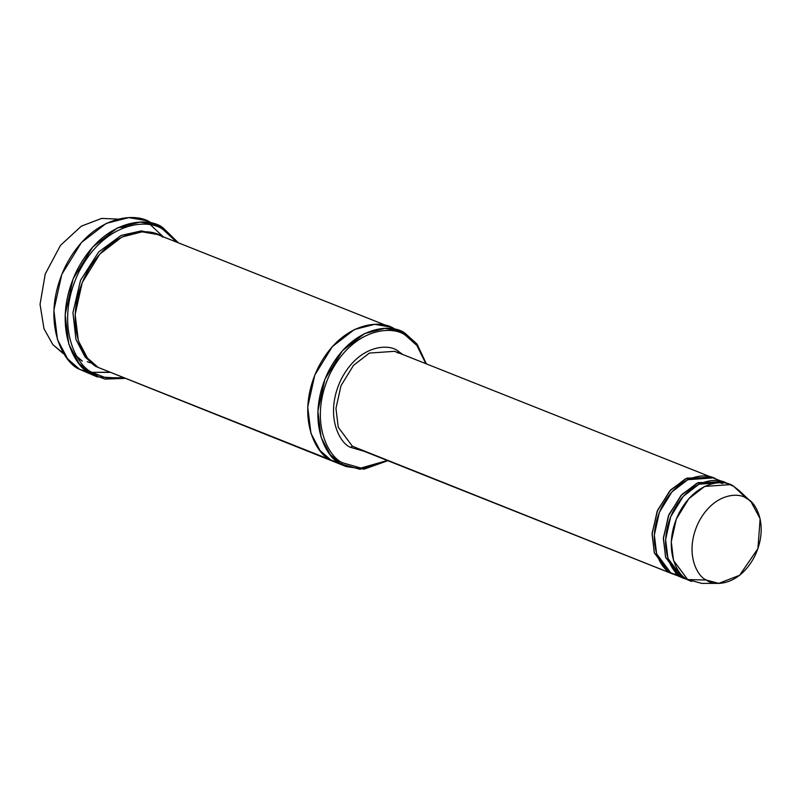 <?xml version="1.0" encoding="UTF-8"?>
<svg xmlns="http://www.w3.org/2000/svg" width="801" height="801" viewBox="0 0 801 801"><rect width="100%" height="100%" fill="white"/><g stroke="black" fill="none" stroke-linecap="round" stroke-linejoin="round"><path stroke-width="1.2" d="M710.867 477.006L711.979 477.476L686.948 478.117L670.837 489.751L657.721 509.937L652.134 533.126L654.227 552.46L668.515 571.944L654.377 552.95L652.074 534.147L657.13 511.358L669.646 491.043L685.476 478.798L710.867 477.006L394.733 351.299L369.351 353.091L353.521 365.336L341.006 385.651L335.949 408.44L338.252 427.243L352.39 446.237L338.252 427.243L335.949 408.44L341.006 385.651L353.521 365.336L369.351 353.091L394.733 351.299L398.578 353.191L398.217 351.188C389.456 343.449 359.228 344.09 341.116 379.404C323.904 415.258 339.804 443.464 350.488 447.338L352.39 446.237L673.491 574.267L352.39 446.237L350.488 447.338C339.804 443.464 323.904 415.258 341.116 379.404C359.228 344.09 389.456 343.449 398.217 351.188L402.613 354.432L398.217 351.188L398.578 353.191M109.357 372.395L92.175 372.335L110.238 372.225M163.274 236.826L150.728 225.061L163.274 236.826M97.482 375.128L79.629 369.341L96.931 376.8L90.913 373.827L104.991 379.103L124.475 378.402L96.931 376.8M163.634 230.057L176.821 242.212L163.634 230.057C150.638 218.573 105.792 219.524 78.909 271.919C53.367 325.126 76.966 366.968 92.816 372.725L90.913 373.827L79.629 369.341L90.913 373.827L78.919 363.324L68.776 344.07L65.161 314.613L73.081 278.918L92.686 247.078L117.487 227.895L140.115 222.097L157.266 225.081L163.274 228.055L163.634 230.057L163.274 228.055L178.383 242.833L163.274 228.055C149.987 216.32 104.17 217.291 76.706 270.828C50.613 325.186 74.723 367.949 90.913 373.827L92.816 372.725L105.552 377.682L122.913 377.782L105.552 377.682L92.816 372.725C76.966 366.968 53.367 325.126 78.909 271.919C105.792 219.524 150.638 218.573 163.634 230.057M400.18 331.033L390.017 326.988L374.698 324.325L354.473 329.501L332.315 346.643L314.793 375.088L307.714 406.988L310.948 433.311L320.02 450.522L330.733 459.904C316.265 454.658 294.718 416.44 318.037 367.869C342.578 320.03 383.519 319.158 395.394 329.642C383.519 319.158 342.578 320.03 318.037 367.869C294.718 416.44 316.265 454.658 330.733 459.904L320.01 450.522L310.948 433.311L307.714 406.988L314.793 375.088L332.315 346.643L354.473 329.501L374.698 324.315L390.017 326.988L157.437 234.503L142.117 231.829L121.892 237.016L99.735 254.157L82.213 282.603L75.134 314.503L78.368 340.825L87.439 358.037L98.153 367.419L340.896 463.949L330.172 454.557L321.111 437.346L317.877 411.033L324.956 379.133L342.478 350.688L364.635 333.546L384.86 328.36L400.18 331.033L405.556 333.687L417.101 344.12L426.382 363.874L417.101 344.12L405.556 333.687L405.917 335.689L416.85 345.441L425.842 363.664L416.85 345.441L405.917 335.689C394.322 325.446 354.352 326.297 330.392 372.996C307.634 420.415 328.67 457.721 342.788 462.848L340.896 463.949L359.929 469.276L387.874 460.715L364.075 469.136L346.272 466.603L98.153 367.419C83.684 362.172 62.138 323.954 85.457 275.384C109.997 227.544 150.938 226.673 162.813 237.156M387.334 460.505L360.861 468.044L342.788 462.848L360.861 468.044L387.334 460.505M64.24 354.122L52.866 344.64L43.965 328.69L40.05 304.31L45.236 274.032L60.465 245.386L81.342 226.152L101.687 218.403L117.917 219.114L101.687 218.403L81.342 226.152L60.465 245.386L45.236 274.032L40.05 304.31L43.965 328.69L52.866 344.64L63.149 353.501M71.94 352.13L82.343 361.131L77.857 357.997M751.098 501.887L760.129 518.728L757.926 548.575L739.633 575.278L718.697 583.388L706.402 580.044C713.821 586.602 739.413 586.052 754.752 556.154C769.32 525.796 755.864 501.917 746.812 498.633L733.896 486.537L751.098 501.887L738.792 490.252L733.896 486.537L742.787 494.858M691.553 581.476L682.062 577.331L691.553 581.476M688.79 580.194L682.062 577.331L687.709 579.574L673.571 560.58L671.268 541.776L676.324 518.998L688.84 498.673L704.67 486.427L730.061 484.635L733.896 486.537C725.416 479.038 696.169 479.669 678.637 513.841C661.986 548.535 677.376 575.829 687.709 579.574L706.402 580.044C697.361 576.76 683.894 552.88 698.462 522.522C713.801 492.625 739.393 492.084 746.812 498.633C739.393 492.084 713.801 492.625 698.462 522.522C683.894 552.88 697.361 576.76 706.402 580.044L687.709 579.574L701.756 583.388L718.697 583.388M722.152 481.491L713.12 477.907L687.739 479.699L671.899 491.944L659.383 512.26L654.337 535.048L656.64 553.841L670.777 572.845L683.643 578.332L679.809 576.44L665.671 557.436L663.368 538.642L668.424 515.854L680.94 495.529L696.77 483.293L722.152 481.491L723.273 481.972L698.242 482.613L682.132 494.237L669.015 514.422L663.418 537.611L665.521 556.945L679.809 576.44L684.785 578.753M720.189 482.723L722.642 483.554M730.061 484.635L724.414 482.392L699.023 484.184L683.193 496.43L670.677 516.755L665.621 539.534L667.934 558.337L682.062 577.331C671.729 573.586 656.339 546.292 672.99 511.589C690.522 477.416 719.769 476.795 728.249 484.285M677.256 573.696L675.353 573.136M679.919 576.239L670.777 572.845C660.435 569.09 645.045 541.796 661.706 507.103C679.238 472.93 708.485 472.31 716.965 479.799L716.855 479.999M156.305 234.072L141.246 230.918L121.111 235.434L98.663 251.965L80.541 280.28L72.931 312.59L75.955 339.434L85.056 356.996L95.89 366.528L85.056 356.996L75.955 339.434L72.931 312.59L80.541 280.28L98.663 251.965L121.111 235.434L141.246 230.918L156.305 234.072M98.153 367.419L346.272 466.603M706.772 475.744L709.025 476.645L706.772 475.744M674.612 574.738L679.298 576.119M364.105 451.263L350.488 447.338L364.105 451.263M330.733 459.904L336.44 462.698M157.266 225.081L145.972 220.595L128.821 217.612L106.193 223.409L81.392 242.593L61.787 274.423L53.867 310.117L57.482 339.574L67.634 358.838L79.629 369.341C63.429 363.464 39.319 320.7 65.412 266.343C92.886 212.806 138.703 211.834 151.99 223.569M340.896 463.949L342.788 462.848C328.67 457.721 307.634 420.415 330.392 372.996C354.352 326.297 394.322 325.446 405.917 335.689L405.556 333.687C393.681 323.193 352.74 324.075 328.19 371.914C304.881 420.485 326.418 458.693 340.896 463.949M90.873 362.953L87.239 361.722M126.398 226.823L117.997 227.654M672.359 573.846L356.225 448.129"/></g></svg>
